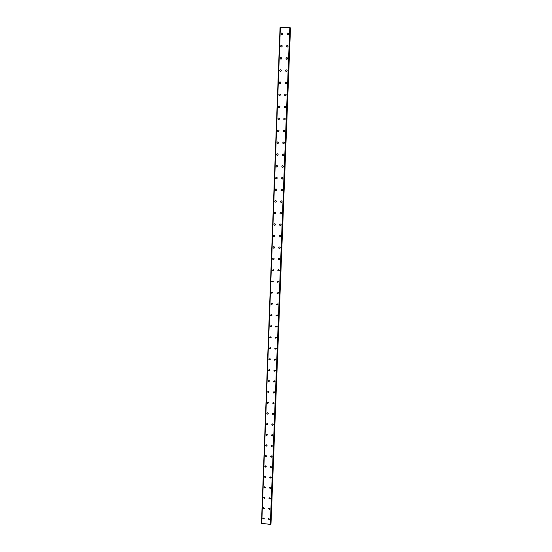<?xml version="1.0" encoding="UTF-8"?>
<svg xmlns="http://www.w3.org/2000/svg" width="552" height="552" viewBox="0 0 552 552"><rect width="100%" height="100%" fill="white"/><g stroke="black" fill="none" stroke-linecap="round" stroke-linejoin="round"><path stroke-width="0.83" d="M264.284 518.611L264.028 519.108L262.807 518.459L263.076 517.955L264.284 518.611L264.028 519.108L262.814 518.459L263.076 517.955M264.677 508.288L264.38 508.813L263.2 508.137L263.504 507.612L264.677 508.288L264.38 508.813L263.2 508.137L263.504 507.612M265.07 497.925L264.732 498.477L263.587 497.78L263.932 497.221L265.07 497.925L264.732 498.477L263.594 497.78L263.932 497.221M265.464 487.519L265.084 488.099L263.98 487.381L264.373 486.795L265.464 487.519L265.084 488.099L263.98 487.381L264.373 486.795M265.864 477.073L265.422 477.68L264.373 476.935L264.822 476.328L265.864 477.073L265.422 477.68L264.373 476.935L264.822 476.328M266.264 466.585L265.76 467.22L264.774 466.447L265.284 465.819L266.264 466.585L265.76 467.213L264.774 466.447L265.284 465.819M266.664 456.055L266.092 456.704L265.167 455.917L265.747 455.269L266.664 456.055L266.092 456.704L265.167 455.917L265.747 455.269M267.065 445.478L266.423 446.14L265.567 445.347L266.223 444.684L267.065 445.485L266.423 446.147L265.567 445.347L266.223 444.684M267.465 434.866L266.747 435.535L265.967 434.734L266.699 434.065L267.465 434.866L266.747 435.535L265.967 434.734L266.699 434.065M267.872 424.205L267.071 424.874L266.368 424.074L267.182 423.405L267.872 424.205L267.071 424.867L266.368 424.074L267.182 423.412M266.775 413.372L267.665 412.717L268.279 413.496L267.396 414.159L266.775 413.372L267.396 414.159L268.279 413.496M268.686 402.746L267.727 403.395L267.182 402.629L268.148 401.987L268.686 402.746L267.734 403.395L267.182 402.629L268.148 401.987M269.1 391.954L268.072 392.582L267.582 391.837L268.624 391.216L269.1 391.954L268.072 392.582L267.589 391.837L268.624 391.216M269.507 381.115L268.417 381.715L267.996 381.004L269.093 380.404L269.507 381.115L268.417 381.715L267.996 381.004L269.093 380.404M269.921 370.233L268.769 370.806L268.403 370.123L269.562 369.557L269.921 370.233L268.769 370.806L268.403 370.123L269.562 369.557M270.335 359.311L269.135 359.849L268.817 359.2L270.025 358.662L270.335 359.311L269.135 359.849L268.817 359.2L270.025 358.662M270.756 348.333L269.507 348.85L269.231 348.229L270.487 347.719L270.756 348.333L269.507 348.85L269.231 348.229L270.487 347.719M269.645 337.21L270.935 336.727L271.177 337.313L269.887 337.803L269.645 337.21L269.887 337.803L271.177 337.313M271.598 326.253L270.273 326.715L270.059 326.149L271.391 325.694L271.598 326.253L270.273 326.715L270.066 326.149L271.391 325.694M272.019 315.137L270.666 315.578L270.48 315.04L271.832 314.612L272.019 315.137L270.666 315.578L270.48 315.04L271.832 314.612M272.44 303.979L271.067 304.393L270.901 303.89L272.281 303.476L272.44 303.979L271.067 304.393L270.901 303.89L272.281 303.476M271.322 292.684L272.722 292.298L272.867 292.781L271.467 293.167L271.322 292.684L271.467 293.167L272.867 292.781M273.295 281.527L271.881 281.899L271.75 281.437L273.171 281.072L273.295 281.527L271.881 281.899L271.75 281.437L273.171 281.072M273.723 270.225L272.288 270.583L272.177 270.142L273.613 269.79L273.723 270.225L272.288 270.583L272.177 270.142L273.613 269.79M274.158 258.881C273.847 259.709 273.364 259.826 272.709 259.219L272.605 258.798C272.916 257.963 273.399 257.853 274.054 258.46L274.158 258.881C273.847 259.709 273.364 259.826 272.709 259.219L272.605 258.798C272.916 257.963 273.399 257.853 274.054 258.46M274.585 247.482C274.268 248.331 273.778 248.434 273.123 247.813L273.033 247.406C273.357 246.558 273.84 246.454 274.496 247.089L274.585 247.482C274.268 248.331 273.778 248.434 273.123 247.807L273.033 247.406C273.35 246.558 273.84 246.454 274.496 247.089M275.02 236.042C274.689 236.898 274.199 237.001 273.544 236.353L273.461 235.966C273.799 235.111 274.289 235.007 274.944 235.663L275.02 236.042C274.696 236.898 274.199 237.001 273.544 236.353L273.461 235.966C273.799 235.111 274.289 235.007 274.944 235.663M275.462 224.554C275.117 225.416 274.62 225.52 273.971 224.85L273.895 224.478C274.24 223.608 274.737 223.512 275.386 224.181L275.462 224.554C275.117 225.416 274.627 225.52 273.971 224.85L273.895 224.478C274.24 223.608 274.737 223.512 275.386 224.181M275.897 213.01C275.551 213.886 275.048 213.983 274.399 213.3L274.33 212.941C274.682 212.058 275.186 211.968 275.834 212.658L275.897 213.01C275.551 213.886 275.048 213.983 274.399 213.3L274.33 212.941C274.682 212.058 275.186 211.968 275.834 212.658M276.338 201.418C275.979 202.308 275.476 202.398 274.834 201.701L274.772 201.356C275.131 200.466 275.634 200.369 276.276 201.08L276.338 201.418C275.979 202.308 275.476 202.398 274.834 201.701L274.772 201.356C275.131 200.466 275.634 200.369 276.276 201.08M275.262 190.047L275.207 189.715C275.579 188.818 276.083 188.729 276.724 189.453L276.78 189.778C276.414 190.681 275.91 190.771 275.262 190.047L275.207 189.715C275.579 188.818 276.083 188.729 276.724 189.453M275.703 178.351L275.648 178.034C276.028 177.123 276.531 177.033 277.173 177.772L277.221 178.089C276.849 179 276.345 179.083 275.703 178.351L275.648 178.034C276.028 177.123 276.531 177.033 277.173 177.772M276.138 166.607L276.09 166.297C276.476 165.372 276.987 165.29 277.621 166.042L277.67 166.352C277.29 167.27 276.78 167.353 276.138 166.607L276.09 166.297C276.476 165.372 276.987 165.29 277.621 166.042M276.58 154.808L276.538 154.505C276.925 153.58 277.442 153.497 278.077 154.263L278.118 154.56C277.732 155.485 277.214 155.567 276.58 154.808L276.538 154.505C276.925 153.58 277.442 153.497 278.077 154.263M277.021 142.961L276.98 142.671C277.38 141.733 277.897 141.65 278.532 142.43L278.567 142.72C278.173 143.658 277.656 143.734 277.021 142.961L276.98 142.671C277.38 141.733 277.897 141.65 278.532 142.43M279.022 130.824C278.615 131.769 278.098 131.852 277.47 131.065L277.428 130.783C277.835 129.83 278.353 129.755 278.981 130.548L279.022 130.824C278.615 131.769 278.098 131.852 277.47 131.065L277.428 130.783C277.835 129.83 278.353 129.755 278.988 130.548M279.478 118.88C279.064 119.832 278.546 119.915 277.918 119.115L277.877 118.839C278.291 117.886 278.808 117.811 279.443 118.611L279.478 118.88C279.064 119.832 278.546 119.915 277.918 119.115L277.877 118.839C278.291 117.886 278.808 117.811 279.443 118.611M279.933 106.888C279.519 107.847 278.995 107.923 278.367 107.116L278.332 106.846C278.746 105.88 279.271 105.811 279.898 106.626L279.933 106.888C279.519 107.847 278.995 107.923 278.367 107.116L278.332 106.846C278.746 105.88 279.271 105.811 279.898 106.626M280.388 94.84C279.967 95.806 279.443 95.882 278.815 95.061L278.788 94.806C279.208 93.833 279.733 93.757 280.361 94.578L280.388 94.84C279.967 95.806 279.443 95.882 278.815 95.061L278.788 94.806C279.208 93.833 279.733 93.757 280.361 94.578M280.851 82.738C280.423 83.718 279.898 83.787 279.271 82.959L279.243 82.703C279.671 81.724 280.195 81.655 280.823 82.489L280.851 82.738C280.423 83.718 279.898 83.787 279.271 82.959L279.243 82.703C279.671 81.724 280.195 81.655 280.823 82.489M281.313 70.58C280.878 71.567 280.354 71.643 279.726 70.801L279.698 70.552C280.133 69.566 280.664 69.497 281.285 70.339L281.313 70.58C280.878 71.567 280.354 71.643 279.726 70.801L279.698 70.552C280.133 69.566 280.664 69.497 281.285 70.339M281.775 58.374C281.341 59.368 280.809 59.444 280.188 58.595L280.161 58.353C280.595 57.353 281.127 57.284 281.748 58.139L281.775 58.374C281.341 59.368 280.809 59.444 280.188 58.595L280.161 58.353C280.595 57.353 281.127 57.284 281.748 58.139M282.238 46.113C281.796 47.12 281.265 47.189 280.644 46.327L280.623 46.092C281.065 45.091 281.596 45.022 282.217 45.885L282.238 46.113C281.796 47.12 281.265 47.189 280.644 46.327L280.623 46.092C281.065 45.091 281.596 45.022 282.217 45.885M282.707 33.803C282.265 34.81 281.727 34.879 281.106 34.01L281.085 33.782C281.534 32.775 282.065 32.706 282.686 33.575L282.707 33.803C282.265 34.81 281.727 34.879 281.106 34.017L281.085 33.782C281.534 32.775 282.065 32.706 282.686 33.575M269.652 519.163L269.41 519.646L268.175 519.011L268.431 518.514L269.652 519.163L269.41 519.646L268.175 519.011L268.431 518.514M270.059 508.834L269.776 509.344L268.576 508.682L268.865 508.164L270.059 508.834L269.776 509.344L268.576 508.682L268.865 508.164M270.466 498.456L270.142 499.001L268.983 498.311L269.307 497.766L270.466 498.456L270.142 499.001L268.983 498.311L269.307 497.766M270.873 488.044L270.501 488.617L269.383 487.899L269.762 487.326L270.873 488.044L270.501 488.617L269.383 487.899L269.762 487.326M271.28 477.59L270.853 478.191L269.79 477.445L270.225 476.845L271.28 477.59L270.853 478.191L269.79 477.445L270.225 476.845M271.688 467.089L271.198 467.716L270.197 466.951L270.694 466.323L271.688 467.089L271.198 467.716L270.197 466.951L270.694 466.323M272.101 456.552L271.543 457.194L270.604 456.414L271.177 455.766L272.101 456.552L271.543 457.194L270.604 456.414L271.177 455.766M272.515 445.961L271.874 446.623L271.011 445.83L271.66 445.167L272.515 445.968L271.874 446.63L271.011 445.83L271.66 445.167M272.929 435.335L272.205 436.004L271.425 435.204L272.157 434.534L272.929 435.335L272.205 436.004L271.425 435.204L272.157 434.534M273.343 424.667L272.543 425.337L271.839 424.536L272.653 423.867L273.343 424.667L272.543 425.337L271.839 424.536L272.653 423.874M273.764 413.952L272.874 414.607L272.253 413.827L273.157 413.165L273.764 413.952L272.874 414.607L272.253 413.827L273.157 413.172M272.674 403.07L273.654 402.429L274.185 403.195L273.212 403.836L272.674 403.07L273.212 403.836L274.185 403.195M274.606 392.389L273.564 393.01L273.088 392.272L274.144 391.651L274.606 392.389L273.564 393.01L273.088 392.265L274.144 391.651M275.027 381.542L273.916 382.129L273.509 381.425L274.627 380.839L275.027 381.542L273.916 382.129L273.509 381.425L274.627 380.839M275.455 370.647L274.282 371.206L273.93 370.53L275.11 369.978L275.455 370.647L274.289 371.206L273.93 370.53L275.11 369.978M275.883 359.711L274.661 360.242L274.358 359.6L275.586 359.069L275.883 359.711L274.661 360.242L274.358 359.6L275.586 359.069M276.31 348.726L275.048 349.23L274.779 348.616L276.055 348.119L276.31 348.726L275.048 349.23L274.779 348.616L276.055 348.119M275.207 337.589L276.517 337.12L276.738 337.693L275.434 338.169L275.207 337.589L275.434 338.169L276.738 337.693M277.173 326.618L275.834 327.067L275.641 326.515L276.98 326.073L277.173 326.618L275.834 327.067L275.641 326.515L276.98 326.073M277.608 315.496L276.241 315.916L276.069 315.399L277.442 314.985L277.608 315.496L276.241 315.916L276.069 315.399L277.442 314.985M276.504 304.235L277.897 303.841L278.042 304.325L276.655 304.725L276.504 304.235L276.655 304.725L278.042 304.325M276.938 293.022L278.353 292.65L278.484 293.112L277.07 293.491L276.938 293.022L277.07 293.491L278.484 293.112M278.926 281.851L277.49 282.203L277.373 281.762L278.808 281.41L278.926 281.851L277.49 282.203L277.373 281.762L278.808 281.41M279.367 270.535L277.918 270.88L277.815 270.452C278.118 269.624 278.601 269.514 279.264 270.121L279.367 270.535L277.918 270.88L277.815 270.452C278.118 269.624 278.601 269.514 279.264 270.121M279.809 259.178C279.491 260.02 279.002 260.123 278.346 259.502L278.249 259.095C278.574 258.253 279.064 258.15 279.719 258.778L279.809 259.178C279.491 260.02 279.002 260.123 278.346 259.502L278.249 259.095C278.574 258.253 279.064 258.15 279.719 258.778M280.25 247.772C279.926 248.628 279.429 248.724 278.781 248.083L278.691 247.696C279.029 246.841 279.519 246.737 280.174 247.393L280.25 247.772C279.926 248.628 279.429 248.724 278.781 248.083L278.691 247.696C279.029 246.841 279.519 246.737 280.174 247.393M280.699 236.318C280.361 237.181 279.864 237.277 279.215 236.615L279.139 236.242C279.478 235.38 279.974 235.283 280.63 235.952L280.699 236.318C280.361 237.181 279.864 237.277 279.215 236.615L279.139 236.242C279.478 235.38 279.974 235.283 280.63 235.952M281.147 224.816C280.802 225.692 280.299 225.782 279.65 225.099L279.581 224.74C279.933 223.864 280.437 223.774 281.085 224.464L281.147 224.816C280.802 225.692 280.299 225.782 279.65 225.099L279.581 224.74C279.933 223.864 280.437 223.774 281.085 224.464M281.603 213.265C281.244 214.148 280.74 214.238 280.092 213.534L280.03 213.189C280.395 212.306 280.899 212.216 281.541 212.927L281.603 213.265C281.244 214.148 280.74 214.238 280.092 213.534L280.03 213.189C280.395 212.306 280.899 212.216 281.541 212.927M280.54 201.922L280.478 201.59C280.851 200.693 281.354 200.611 282.003 201.335L282.051 201.659C281.686 202.556 281.182 202.646 280.54 201.922L280.478 201.59C280.851 200.693 281.354 200.611 281.996 201.335M280.982 190.261L280.933 189.943C281.313 189.039 281.824 188.957 282.458 189.695L282.507 190.005C282.134 190.916 281.623 190.999 280.982 190.261L280.933 189.943C281.313 189.039 281.817 188.957 282.458 189.695M281.43 178.551L281.389 178.248C281.775 177.33 282.286 177.247 282.921 178.006L282.969 178.303C282.583 179.221 282.072 179.303 281.43 178.551L281.389 178.248C281.775 177.33 282.286 177.247 282.921 178.006M281.886 166.794L281.844 166.497C282.238 165.572 282.748 165.49 283.383 166.262L283.424 166.552C283.031 167.477 282.52 167.56 281.886 166.794L281.844 166.497C282.238 165.572 282.748 165.49 283.383 166.262M282.341 154.988L282.3 154.698C282.7 153.76 283.217 153.684 283.845 154.47L283.887 154.753C283.486 155.685 282.969 155.761 282.341 154.988L282.3 154.698C282.7 153.76 283.217 153.684 283.845 154.47M282.796 143.127L282.755 142.851C283.162 141.905 283.687 141.829 284.315 142.623L284.349 142.899C283.942 143.837 283.424 143.913 282.796 143.127L282.755 142.851C283.162 141.905 283.687 141.829 284.315 142.623M283.252 131.217L283.217 130.948C283.631 129.996 284.156 129.92 284.784 130.727L284.811 130.99C284.404 131.942 283.88 132.018 283.252 131.217L283.217 130.948C283.631 129.996 284.156 129.92 284.784 130.727M285.28 119.032C284.86 119.998 284.342 120.067 283.714 119.253L283.68 118.99C284.101 118.031 284.625 117.962 285.253 118.777L285.28 119.032C284.86 119.998 284.342 120.067 283.714 119.253L283.68 118.99C284.101 118.031 284.625 117.962 285.253 118.777M285.75 107.026C285.329 107.992 284.804 108.068 284.176 107.24L284.149 106.984C284.577 106.018 285.101 105.95 285.722 106.777L285.75 107.026C285.329 107.992 284.804 108.068 284.176 107.24L284.149 106.984C284.57 106.018 285.101 105.95 285.722 106.777M286.219 94.965C285.791 95.938 285.267 96.013 284.639 95.179L284.618 94.93C285.046 93.95 285.57 93.881 286.198 94.723L286.219 94.965C285.791 95.938 285.267 96.013 284.639 95.179L284.618 94.93C285.046 93.95 285.57 93.881 286.198 94.723M286.695 82.848C286.26 83.835 285.729 83.904 285.108 83.062L285.087 82.821C285.522 81.834 286.046 81.765 286.667 82.614L286.695 82.848C286.26 83.835 285.729 83.904 285.108 83.062L285.087 82.821C285.522 81.834 286.046 81.765 286.667 82.614M287.171 70.684C286.729 71.677 286.198 71.746 285.577 70.891L285.556 70.656C285.998 69.662 286.529 69.593 287.143 70.449L287.171 70.684C286.729 71.677 286.198 71.746 285.577 70.891L285.556 70.656C285.998 69.662 286.529 69.593 287.143 70.449M287.647 58.464C287.199 59.464 286.667 59.533 286.053 58.671L286.033 58.436C286.474 57.436 287.005 57.373 287.627 58.236L287.647 58.464C287.199 59.464 286.667 59.533 286.053 58.671L286.033 58.436C286.474 57.436 287.005 57.373 287.627 58.236M288.123 46.189C287.675 47.196 287.143 47.265 286.522 46.396L286.509 46.168C286.957 45.16 287.488 45.091 288.109 45.968L288.123 46.189C287.675 47.196 287.143 47.265 286.522 46.396L286.509 46.168C286.957 45.16 287.488 45.091 288.103 45.968M288.606 33.858C288.151 34.879 287.62 34.942 286.999 34.065L286.985 33.844C287.44 32.83 287.971 32.761 288.586 33.644L288.606 33.858C288.151 34.879 287.62 34.942 286.999 34.065L286.985 33.844C287.44 32.83 287.971 32.761 288.586 33.644M290.193 27.766L280.05 27.683L261.475 523.31L270.321 524.4L270.77 524.124L290.276 27.848L270.687 524.283M290.276 27.848L270.77 524.124M270.797 523.537L290.269 28.138M280.306 27.621L261.696 523.468M280.368 27.6L261.752 523.51M289.8 27.683L270.321 524.4M289.89 27.703L270.404 524.372M280.078 27.676L261.496 523.331M280.312 27.614L261.703 523.475M289.876 27.697L270.39 524.379M290.235 27.772L270.721 524.269M290.414 28.166L270.928 523.496M290.497 28.2L271.011 523.441M280.05 27.683L261.475 523.31"/></g></svg>
